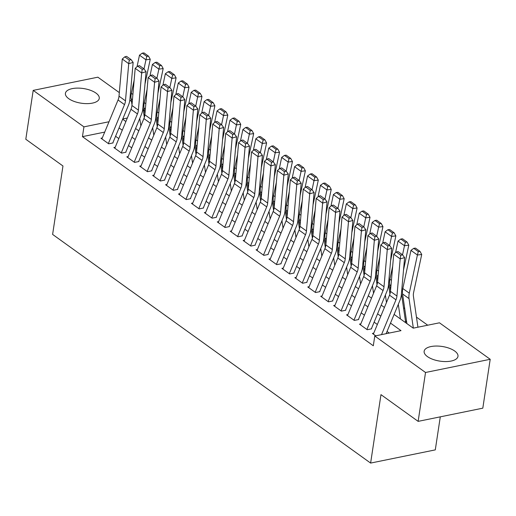 <?xml version="1.0" encoding="UTF-8"?>
<svg xmlns="http://www.w3.org/2000/svg" width="516" height="516" viewBox="0 0 516 516"><rect width="100%" height="100%" fill="white"/><g stroke="black" fill="none" stroke-linecap="round" stroke-linejoin="round"><path stroke-width="0.77" d="M427.422 356.588A17.112 7.418 -171.4 0 1 424.139 351.248A17.112 7.418 -171.4 0 1 436.278 346.043A17.112 7.418 -171.4 0 1 454.693 351.022A17.112 7.418 -171.4 0 1 457.976 356.363A17.112 7.418 -171.4 0 1 445.837 361.568A17.112 7.418 -171.4 0 1 427.422 356.588M68.699 98.653A17.112 7.418 -171.4 0 1 65.416 93.312A17.112 7.418 -171.4 0 1 77.555 88.107A17.112 7.418 -171.4 0 1 95.97 93.086A17.112 7.418 -171.4 0 1 99.259 98.427A17.112 7.418 -171.4 0 1 87.114 103.632A17.112 7.418 -171.4 0 1 68.699 98.653M440.29 416.844L435.291 449.881L370.617 463.078L52.613 234.419L62.965 165.984L25.8 139.262L33.192 90.384L97.866 77.187L119.319 92.616M129.826 100.162L131.49 101.362M143.235 109.805L144.416 110.656M427.719 325.203L416.457 317.108M404.718 308.665L403.531 307.813M394.121 314.412L413.245 328.157L439.464 322.81L490.2 359.291L425.526 372.488L374.784 336.006L401.003 330.653L390.515 323.113M425.526 372.488L418.134 421.366L482.808 408.169L490.2 359.291M373.745 333.162L372.41 333.433L375.719 335.813M360.819 323.867L359.478 324.138L367.237 329.718L371.604 328.827M347.894 314.573L346.552 314.844L354.311 320.423L358.678 319.533M334.968 305.279L333.626 305.549L341.386 311.129L345.752 310.232M322.042 295.984L320.7 296.255L328.453 301.834L332.826 300.938M309.11 286.69L307.775 286.96L315.528 292.54L319.901 291.643M296.184 277.389L294.849 277.666L302.602 283.239L306.975 282.349M283.258 268.094L281.917 268.372L289.676 273.944L294.043 273.054M270.332 258.8L268.991 259.077L276.75 264.65L281.117 263.76M257.407 249.505L256.065 249.783L263.824 255.356L268.191 254.465M244.481 240.211L243.139 240.482L250.892 246.061L255.265 245.171M231.549 230.916L230.213 231.187L237.966 236.767L242.339 235.876M218.623 221.622L217.288 221.893L225.04 227.472L229.414 226.582M205.697 212.328L204.355 212.598L212.115 218.178L216.481 217.288M192.771 203.033L191.43 203.304L199.189 208.883L203.556 207.993M179.845 193.739L178.504 194.01L186.257 199.589L190.63 198.692M166.913 184.444L165.578 184.715L173.331 190.294L177.704 189.398M153.987 175.143L152.652 175.421L160.405 180.993L164.778 180.103M141.061 165.849L139.72 166.126L147.479 171.699L151.846 170.809M128.136 156.554L126.794 156.832L134.553 162.405L138.92 161.514M115.21 147.26L113.868 147.537L121.628 153.11L125.994 152.22M404.763 322.061L406.569 321.694L405.434 320.881M104.716 132.102L82.45 136.643L373.307 345.778L374.784 336.006M389.264 333.052L387.052 331.459M377.351 324.48L374.119 322.165M364.425 315.186L361.194 312.87M351.493 305.891L348.268 303.576M338.567 296.597L335.342 294.275M325.641 287.302L322.416 284.98M312.715 278.008L309.49 275.686M299.79 268.713L296.558 266.391M286.857 259.419L283.632 257.097M273.932 250.125L270.707 247.803M261.006 240.83L257.781 238.508M248.08 231.536L244.855 229.214M235.154 222.235L231.923 219.919M222.228 212.94L218.997 210.625M209.296 203.646L206.071 201.33M196.37 194.351L193.145 192.029M183.444 185.057L180.219 182.735M170.519 175.763L167.294 173.44M157.593 166.468L154.361 164.146M144.667 157.174L141.436 154.852M131.735 147.879L128.51 145.557M118.809 138.585L115.584 136.263M102.284 137.966L100.943 138.236L108.695 143.816L113.069 142.926M418.134 421.366L380.969 394.643L370.617 463.078M82.45 136.643L83.927 126.865L33.192 90.384M109.011 121.75L83.927 126.865M380.814 316.134L377.589 313.818M367.889 306.839L364.657 304.517M354.956 297.545L351.731 295.223M342.031 288.25L338.806 285.929M329.105 278.956L325.88 276.634M316.179 269.662L312.954 267.34M303.253 260.367L300.028 258.045M290.327 251.073L287.096 248.751M277.395 241.778L274.17 239.456M264.469 232.477L261.244 230.162M251.544 223.183L248.319 220.867M238.618 213.888L235.393 211.573M225.692 204.594L222.46 202.272M212.766 195.3L209.535 192.978M199.834 186.005L196.609 183.683M186.908 176.711L183.683 174.389M173.982 167.416L170.757 165.094M161.056 158.122L157.832 155.8M148.131 148.827L144.899 146.505M135.205 139.533L131.973 137.211M122.273 130.232L119.048 127.916M122.66 119.215L125.885 121.537M135.585 128.51L138.81 130.832M148.511 137.804L151.736 140.126M161.437 147.099L164.669 149.421M174.363 156.393L177.594 158.715M187.295 165.694L190.52 168.01M200.221 174.989L203.446 177.304M213.147 184.283L216.372 186.599M226.073 193.577L229.298 195.899M238.998 202.872L242.23 205.194M251.931 212.166L255.156 214.488M264.856 221.461L268.081 223.783M277.782 230.755L281.007 233.077M290.708 240.05L293.933 242.372M303.634 249.344L306.865 251.666M316.56 258.639L319.791 260.961M329.492 267.933L332.717 270.255M342.418 277.234L345.643 279.549M355.343 286.528L358.568 288.844M368.269 295.823L371.494 298.138M381.195 305.117L384.426 307.439M144.893 114.429L143.932 114.623M127.349 118.009L122.769 118.944M101.884 138.92L118.048 99.975A10.971 7.546 125.7 0 0 119.009 96.189L122.266 59.024L128.729 63.674L129.303 60.101L131.07 59.604L126.543 56.354L124.782 56.85L129.303 60.101M108.347 143.564L124.511 104.625A10.971 7.546 125.7 0 0 125.472 100.839L128.729 63.674L133.141 62.43L129.884 99.594A16.454 11.32 -54.3 0 1 128.445 105.277L112.875 142.784M133.141 62.43L131.07 59.604M124.782 56.85L122.266 59.024M144.332 117.377L142.919 107.651M144.996 83.94L150.253 59.282L145.951 59.817L144.009 68.918M139.765 118.448L140.849 125.923M134.154 80.186L131.354 93.331A16.454 11.32 125.7 0 0 131.109 98.762L131.993 104.819M146.815 56.392L148.537 56.179L144.016 52.922L142.293 53.142L146.815 56.392L145.951 59.817L139.488 55.173L137.017 66.738M139.488 55.173L142.293 53.142M148.537 56.179L150.253 59.282M114.81 148.215L130.974 109.269A10.971 7.546 125.7 0 0 131.935 105.483L135.192 68.318L141.661 72.969L142.229 69.396L143.996 68.899L139.475 65.648L137.708 66.145L142.229 69.396M121.279 152.859L137.437 113.92A10.971 7.546 125.7 0 0 138.398 110.134L141.661 72.969L146.073 71.724L142.809 108.889A16.454 11.32 -54.3 0 1 141.371 114.571L125.801 152.085M146.073 71.724L143.996 68.899M137.708 66.145L135.192 68.318M127.742 157.509L143.899 118.564A10.971 7.546 125.7 0 0 144.861 114.778L148.124 77.613L154.587 82.263L155.161 78.69L156.922 78.193L152.401 74.943L150.633 75.439L155.161 78.69M134.205 162.153L150.362 123.214A10.971 7.546 125.7 0 0 151.323 119.428L154.587 82.263L158.999 81.018L155.735 118.183A16.454 11.32 -54.3 0 1 154.297 123.866L138.727 161.379M158.999 81.018L156.922 78.193L158.876 69.112L152.413 64.468L149.943 76.033M150.633 75.439L148.124 77.613M140.668 166.803L156.832 127.865A10.971 7.546 125.7 0 0 157.786 124.079L161.05 86.914L167.513 91.558L168.087 87.984L169.848 87.488L165.326 84.237L163.559 84.734L168.087 87.984M147.131 171.454L163.295 132.509A10.971 7.546 125.7 0 0 164.249 128.723L167.513 91.558L171.925 90.319L168.661 127.484A16.454 11.32 -54.3 0 1 167.223 133.16L151.659 170.673M171.925 90.319L169.848 87.488L171.802 78.406L165.339 73.762L162.875 85.327M163.559 84.734L161.05 86.914M153.594 176.098L169.758 137.159A10.971 7.546 125.7 0 0 170.712 133.373L173.976 96.208L180.439 100.852L181.013 97.279L182.78 96.782L178.252 93.531L176.485 94.028L181.013 97.279M160.057 180.748L176.22 141.803A10.971 7.546 125.7 0 0 177.181 138.017L180.439 100.852L184.851 99.614L181.593 136.779A16.454 11.32 -54.3 0 1 180.155 142.455L164.585 179.968M184.851 99.614L182.78 96.782M176.485 94.028L173.976 96.208M157.264 126.672L155.845 116.945M157.928 93.241L163.179 68.576L158.876 69.112L159.747 65.687L161.469 65.474L156.941 62.217L155.219 62.436L159.747 65.687M152.691 127.742L153.774 135.218M147.079 89.487L144.28 102.626A16.454 11.32 125.7 0 0 144.035 108.057L144.919 114.113M152.413 64.468L155.219 62.436M161.469 65.474L163.179 68.576M170.19 135.966L168.771 126.239M170.854 102.536L176.104 77.871L171.802 78.406L172.673 74.981L174.395 74.768L169.867 71.511L168.145 71.73L172.673 74.981M165.617 137.037L166.707 144.512M160.005 98.782L157.206 111.92A16.454 11.32 125.7 0 0 156.967 117.358L157.844 123.414M165.339 73.762L168.145 71.73M174.395 74.768L176.104 77.871M183.115 145.267L181.696 135.534M183.78 111.83L189.037 87.165L184.728 87.707L182.793 96.802M178.542 146.331L179.632 153.807M172.937 108.076L170.132 121.215A16.454 11.32 125.7 0 0 169.893 126.652L170.77 132.709M185.599 84.276L187.321 84.063L182.793 80.812L181.071 81.025L185.599 84.276L184.728 87.707L178.265 83.057L175.801 94.628M178.265 83.057L181.071 81.025M187.321 84.063L189.037 87.165M196.041 154.561L194.629 144.828M196.706 121.125L201.962 96.46L197.654 97.002L195.719 106.096M191.468 155.626L192.558 163.101M185.863 117.371L183.064 130.509A16.454 11.32 125.7 0 0 182.819 135.947L183.702 142.003M198.525 93.57L200.247 93.357L195.725 90.106L194.003 90.319L198.525 93.57L197.654 97.002L191.191 92.351L188.727 103.922M191.191 92.351L194.003 90.319M200.247 93.357L201.962 96.46M166.52 185.392L182.683 146.454A10.971 7.546 125.7 0 0 183.644 142.668L186.902 105.503L193.365 110.147L193.939 106.58L195.706 106.083L191.178 102.826L189.417 103.323L193.939 106.58M172.983 190.043L189.146 151.098A10.971 7.546 125.7 0 0 190.107 147.312L193.365 110.147L197.776 108.908L194.519 146.073A16.454 11.32 -54.3 0 1 193.081 151.749L177.51 189.262M197.776 108.908L195.706 106.083M189.417 103.323L186.902 105.503M208.967 163.856L207.555 154.123M209.631 130.419L214.888 105.754L210.58 106.296L208.645 115.391M204.394 164.92L205.484 172.396M198.789 126.665L195.99 139.804A16.454 11.32 125.7 0 0 195.745 145.241L196.628 151.298M211.45 102.865L213.173 102.652L208.651 99.401L206.929 99.614L211.45 102.865L210.58 106.296L204.117 101.646L201.653 113.217M204.117 101.646L206.929 99.614M213.173 102.652L214.888 105.754M179.445 194.687L195.609 155.748A10.971 7.546 125.7 0 0 196.57 151.962L199.827 114.797L206.29 119.441L206.864 115.874L208.632 115.378L204.104 112.12L202.343 112.617L206.864 115.874M185.908 199.337L202.072 160.392A10.971 7.546 125.7 0 0 203.033 156.606L206.29 119.441L210.702 118.203L207.445 155.368A16.454 11.32 -54.3 0 1 206.007 161.044L190.436 198.557M210.702 118.203L208.632 115.378M202.343 112.617L199.827 114.797M221.899 173.15L220.48 163.417M222.557 139.713L227.814 115.055L223.512 115.59L221.57 124.685L217.036 121.415L215.269 121.911L219.79 125.169L221.558 124.672L223.634 127.497L220.371 164.662A16.454 11.32 -54.3 0 1 218.932 170.338L203.362 207.851M217.326 174.215L218.41 181.69M211.715 135.96L208.915 149.098A16.454 11.32 125.7 0 0 208.67 154.536L209.554 160.592M224.376 112.159L226.098 111.946L221.577 108.695L219.855 108.908L224.376 112.159L223.512 115.59L217.049 110.94L214.579 122.511M217.049 110.94L219.855 108.908M226.098 111.946L227.814 115.055M192.378 203.981L208.535 165.043A10.971 7.546 125.7 0 0 209.496 161.256L212.753 124.092L219.223 128.736L219.79 125.169M223.634 127.497L219.223 128.736L215.959 165.9A10.971 7.546 125.7 0 1 214.998 169.687L198.841 208.632M215.269 121.911L212.753 124.092M234.825 182.445L233.406 172.712M235.49 149.008L240.74 124.35L236.438 124.885L234.496 133.986M230.252 183.509L231.336 190.985M224.641 145.254L221.841 158.393A16.454 11.32 125.7 0 0 221.603 163.83L222.48 169.887M237.308 121.46L239.031 121.241L234.503 117.99L232.78 118.203L237.308 121.46L236.438 124.885L229.975 120.234L227.511 131.806M229.975 120.234L232.78 118.203M239.031 121.241L240.74 124.35M205.304 213.276L221.461 174.337A10.971 7.546 125.7 0 0 222.422 170.551L225.685 133.386L232.148 138.036L232.722 134.463L234.483 133.966L229.962 130.709L228.195 131.206L232.722 134.463M211.766 217.926L227.93 178.981A10.971 7.546 125.7 0 0 228.885 175.201L232.148 138.036L236.56 136.792L233.297 173.957A16.454 11.32 -54.3 0 1 231.858 179.632L216.294 217.146M236.56 136.792L234.483 133.966M228.195 131.206L225.685 133.386M247.751 191.739L246.332 182.006M248.415 158.302L253.666 133.644L249.363 134.179L247.422 143.28M243.178 192.803L244.268 200.279M237.566 154.548L234.767 167.687A16.454 11.32 125.7 0 0 234.528 173.124L235.406 179.181M250.234 130.754L251.956 130.535L247.428 127.284L245.706 127.497L250.234 130.754L249.363 134.179L242.901 129.529L240.437 141.1M242.901 129.529L245.706 127.497M251.956 130.535L253.666 133.644M218.229 222.577L234.393 183.631A10.971 7.546 125.7 0 0 235.348 179.845L238.611 142.68L245.074 147.331L245.648 143.758L247.409 143.261L242.888 140.01L241.12 140.507L245.648 143.758M224.692 227.221L240.856 188.282A10.971 7.546 125.7 0 0 241.81 184.496L245.074 147.331L249.486 146.086L246.222 183.251A16.454 11.32 -54.3 0 1 244.784 188.933L229.22 226.44M249.486 146.086L247.409 143.261M241.12 140.507L238.611 142.68M260.677 201.034L259.264 191.301M261.341 167.597L266.598 142.938L262.289 143.474L260.354 152.575M256.104 202.104L257.194 209.573M250.499 163.843L247.693 176.988A16.454 11.32 125.7 0 0 247.454 182.419L248.338 188.475M263.16 140.049L264.882 139.83L260.354 136.579L258.632 136.792L263.16 140.049L262.289 143.474L255.826 138.823L253.362 150.395M255.826 138.823L258.632 136.792M264.882 139.83L266.598 142.938M231.155 231.871L247.319 192.926A10.971 7.546 125.7 0 0 248.273 189.14L251.537 151.975L258 156.625L258.574 153.052L260.341 152.555L255.813 149.305L254.053 149.801L258.574 153.052M237.618 236.515L253.782 197.576A10.971 7.546 125.7 0 0 254.743 193.79L258 156.625L262.412 155.381L259.155 192.545A16.454 11.32 -54.3 0 1 257.716 198.228L242.146 235.735M262.412 155.381L260.341 152.555M254.053 149.801L251.537 151.975M273.603 210.328L272.19 200.595M274.267 176.891L279.524 152.233L275.215 152.768L273.28 161.869M269.03 211.399L270.12 218.868M263.424 173.137L260.625 186.282A16.454 11.32 125.7 0 0 260.38 191.713L261.264 197.77M276.086 149.343L277.808 149.13L273.286 145.873L271.564 146.086L276.086 149.343L275.215 152.768L268.752 148.124L266.288 159.689M268.752 148.124L271.564 146.086M277.808 149.13L279.524 152.233M244.081 241.165L260.245 202.22A10.971 7.546 125.7 0 0 261.206 198.434L264.463 161.269L270.926 165.92L271.5 162.346L273.267 161.85L268.739 158.599L266.978 159.096L271.5 162.346M250.544 245.81L266.707 206.871A10.971 7.546 125.7 0 0 267.669 203.085L270.926 165.92L275.338 164.675L272.08 201.84A16.454 11.32 -54.3 0 1 270.642 207.522L255.072 245.029M275.338 164.675L273.267 161.85M266.978 159.096L264.463 161.269M286.528 219.623L285.116 209.896M287.193 186.186L292.449 161.527L288.147 162.063L286.206 171.164M281.955 220.693L283.045 228.169M276.35 182.432L273.551 195.577A16.454 11.32 125.7 0 0 273.306 201.008L274.19 207.064M289.012 158.638L290.734 158.425L286.212 155.168L284.49 155.387L289.012 158.638L288.147 162.063L281.678 157.419L279.214 168.984M281.678 157.419L284.49 155.387M290.734 158.425L292.449 161.527M257.007 250.46L273.17 211.515A10.971 7.546 125.7 0 0 274.131 207.729L277.389 170.564L283.852 175.214L284.426 171.641L286.193 171.144L281.665 167.894L279.904 168.39L284.426 171.641M263.47 255.104L279.633 216.165A10.971 7.546 125.7 0 0 280.594 212.379L283.852 175.214L288.263 173.969L285.006 211.134A16.454 11.32 -54.3 0 1 283.568 216.817L267.998 254.33M288.263 173.969L286.193 171.144M279.904 168.39L277.389 170.564M299.461 228.917L298.042 219.19M300.119 195.487L305.375 170.822L301.073 171.357L299.132 180.458M294.888 229.988L295.971 237.463M289.276 191.733L286.477 204.871A16.454 11.32 125.7 0 0 286.232 210.302L287.115 216.359M301.937 167.932L303.66 167.719L299.138 164.462L297.416 164.681L301.937 167.932L301.073 171.357L294.61 166.713L292.14 178.278M294.61 166.713L297.416 164.681M303.66 167.719L305.375 170.822M269.939 259.754L286.096 220.809A10.971 7.546 125.7 0 0 287.057 217.023L290.321 179.858L296.784 184.509L297.358 180.935L299.119 180.439L294.597 177.188L292.83 177.685L297.358 180.935M276.402 264.398L292.559 225.46A10.971 7.546 125.7 0 0 293.52 221.674L296.784 184.509L301.196 183.264L297.932 220.429A16.454 11.32 -54.3 0 1 296.494 226.111L280.923 263.624M301.196 183.264L299.119 180.439M292.83 177.685L290.321 179.858M282.865 269.049L299.022 230.104A10.971 7.546 125.7 0 0 299.983 226.324L303.247 189.159L309.71 193.803L310.284 190.23L312.045 189.733L307.523 186.482L305.756 186.979L310.284 190.23M289.328 273.699L305.491 234.754A10.971 7.546 125.7 0 0 306.446 230.968L309.71 193.803L314.121 192.565L310.858 229.73A16.454 11.32 -54.3 0 1 309.419 235.406L293.856 272.919M314.121 192.565L312.045 189.733M305.756 186.979L303.247 189.159M295.791 278.343L311.954 239.405A10.971 7.546 125.7 0 0 312.909 235.619L316.173 198.454L322.635 203.098L323.21 199.524L324.97 199.028L320.449 195.777L318.682 196.274L323.21 199.524M302.253 282.994L318.417 244.049A10.971 7.546 125.7 0 0 319.372 240.263L322.635 203.098L327.047 201.859L323.784 239.024A16.454 11.32 -54.3 0 1 322.345 244.7L306.781 282.213M327.047 201.859L324.97 199.028M318.682 196.274L316.173 198.454M308.716 287.638L324.88 248.699A10.971 7.546 125.7 0 0 325.841 244.913L329.098 207.748L335.561 212.392L336.135 208.825L337.903 208.329L333.375 205.071L331.614 205.568L336.135 208.825M315.179 292.288L331.343 253.343A10.971 7.546 125.7 0 0 332.304 249.557L335.561 212.392L339.973 211.154L336.716 248.319A16.454 11.32 -54.3 0 1 335.277 253.995L319.707 291.508M339.973 211.154L337.903 208.329L339.851 199.247L333.388 194.596L330.924 206.168M331.614 205.568L329.098 207.748M321.642 296.932L337.806 257.994A10.971 7.546 125.7 0 0 338.767 254.207L342.024 217.043L348.487 221.686L349.061 218.12L350.828 217.623L346.3 214.366L344.54 214.862L349.061 218.12M328.105 301.583L344.269 262.638A10.971 7.546 125.7 0 0 345.23 258.851L348.487 221.686L352.899 220.448L349.642 257.613A16.454 11.32 -54.3 0 1 348.203 263.289L332.633 300.802M352.899 220.448L350.828 217.623M344.54 214.862L342.024 217.043M334.568 306.227L350.732 267.288A10.971 7.546 125.7 0 0 351.693 263.502L354.95 226.337L361.413 230.981L361.987 227.414L363.754 226.917L359.233 223.66L357.465 224.157L361.987 227.414M341.037 310.877L357.195 271.932A10.971 7.546 125.7 0 0 358.156 268.146L361.413 230.981L365.825 229.743L362.567 266.907A16.454 11.32 -54.3 0 1 361.129 272.583L345.559 310.097M365.825 229.743L363.754 226.917M357.465 224.157L354.95 226.337M347.5 315.521L363.657 276.582A10.971 7.546 125.7 0 0 364.618 272.796L367.882 235.631L374.345 240.282L374.919 236.709L376.68 236.212L372.159 232.955L370.391 233.451L374.919 236.709M353.963 320.172L370.12 281.226A10.971 7.546 125.7 0 0 371.081 277.447L374.345 240.282L378.757 239.037L375.493 276.202A16.454 11.32 -54.3 0 1 374.055 281.878L358.485 319.391M378.757 239.037L376.68 236.212M370.391 233.451L367.882 235.631M360.426 324.822L376.59 285.877A10.971 7.546 125.7 0 0 377.544 282.091L380.808 244.926L387.271 249.576L387.845 246.003L389.606 245.506L385.084 242.256L383.317 242.752L387.845 246.003M366.889 329.466L383.053 290.527A10.971 7.546 125.7 0 0 384.007 286.741L387.271 249.576L391.683 248.331L388.419 285.496A16.454 11.32 -54.3 0 1 386.981 291.179L371.417 328.686M391.683 248.331L389.606 245.506L391.56 236.425L385.097 231.774L382.633 243.346M383.317 242.752L380.808 244.926M373.352 334.116L389.515 295.171A10.971 7.546 125.7 0 0 390.47 291.385L393.734 254.22L400.197 258.871L400.771 255.297L402.538 254.801L398.01 251.55L396.243 252.047L400.771 255.297M381.53 334.626L395.978 299.822A10.971 7.546 125.7 0 0 396.933 296.036L400.197 258.871L404.608 257.626L401.345 294.791A16.454 11.32 -54.3 0 1 399.906 300.473L386.123 333.691M404.608 257.626L402.538 254.801L404.486 245.719L398.023 241.069L395.559 252.64M396.243 252.047L393.734 254.22M312.386 238.211L310.967 228.485M313.051 204.781L318.301 180.116L313.999 180.652L312.057 189.753M307.813 239.282L308.897 246.758M302.202 201.027L299.403 214.166A16.454 11.32 125.7 0 0 299.164 219.603L300.041 225.653M314.87 177.227L316.592 177.014L312.064 173.757L310.342 173.976L314.87 177.227L313.999 180.652L307.536 176.008L305.072 187.572M307.536 176.008L310.342 173.976M316.592 177.014L318.301 180.116M325.312 247.506L323.893 237.779M325.977 214.076L331.233 189.411L326.925 189.946L324.983 199.047M320.739 248.577L321.829 256.052M315.128 210.322L312.328 223.46A16.454 11.32 125.7 0 0 312.09 228.898L312.967 234.954M327.795 186.521L329.518 186.308L324.99 183.057L323.268 183.27L327.795 186.521L326.925 189.946L320.462 185.302L317.998 196.867M320.462 185.302L323.268 183.27M329.518 186.308L331.233 189.411M338.238 256.807L336.825 247.074M338.902 223.37L344.159 198.705L339.851 199.247L340.721 195.816L342.443 195.603L337.922 192.352L336.2 192.565L340.721 195.816M333.665 257.871L334.755 265.347M328.06 219.616L325.254 232.755A16.454 11.32 125.7 0 0 325.015 238.192L325.899 244.249M333.388 194.596L336.2 192.565M342.443 195.603L344.159 198.705M351.164 266.101L349.751 256.368M351.828 232.664L357.085 208L352.776 208.541L350.841 217.636M346.591 267.165L347.681 274.641M340.986 228.91L338.186 242.049A16.454 11.32 125.7 0 0 337.941 247.487L338.825 253.543M353.647 205.11L355.369 204.897L350.848 201.646L349.126 201.859L353.647 205.11L352.776 208.541L346.313 203.891L343.85 215.462M346.313 203.891L349.126 201.859M355.369 204.897L357.085 208M364.09 275.396L362.677 265.663M364.754 241.959L370.011 217.3L365.709 217.836L363.767 226.93M359.523 276.46L360.607 283.935M353.912 238.205L351.112 251.344A16.454 11.32 125.7 0 0 350.867 256.781L351.751 262.838M366.573 214.404L368.295 214.192L363.774 210.941L362.051 211.154L366.573 214.404L365.709 217.836L359.239 213.185L356.775 224.757M359.239 213.185L362.051 211.154M368.295 214.192L370.011 217.3M377.022 284.69L375.603 274.957M377.68 251.253L382.937 226.595L378.634 227.13L376.693 236.225M372.449 285.754L373.532 293.23M366.837 247.499L364.038 260.638A16.454 11.32 125.7 0 0 363.793 266.075L364.677 272.132M379.505 223.705L381.227 223.486L376.699 220.235L374.977 220.448L379.505 223.705L378.634 227.13L372.171 222.48L369.701 234.051M372.171 222.48L374.977 220.448M381.227 223.486L382.937 226.595M389.948 293.985L388.529 284.252M390.612 260.548L395.862 235.889L391.56 236.425L392.431 233L394.153 232.78L389.625 229.53L387.903 229.743L392.431 233M385.375 295.049L386.465 302.524M379.763 256.794L376.964 269.933A16.454 11.32 125.7 0 0 376.725 275.37L377.602 281.426M385.097 231.774L387.903 229.743M394.153 232.78L395.862 235.889M405.582 321.894A7.682 5.283 125.7 0 0 405.557 321.732L401.454 293.546M403.538 269.842L408.795 245.184L404.486 245.719L405.357 242.294L407.079 242.075L402.551 238.824L400.829 239.037L405.357 242.294M398.3 304.35L400.422 318.94M392.689 266.088L389.89 279.233A16.454 11.32 125.7 0 0 389.651 284.664L390.528 290.721M398.023 241.069L400.829 239.037M407.079 242.075L408.795 245.184M417.928 327.202L413.426 296.261A10.971 7.546 -54.3 0 1 413.587 292.637L421.72 254.478L417.412 255.014L409.285 293.172A16.454 11.32 125.7 0 0 409.04 298.609L413.335 328.137M418.283 251.589L420.005 251.376L415.483 248.119L413.761 248.331L418.283 251.589L417.412 255.014L410.949 250.37L402.822 288.528A16.454 11.32 125.7 0 0 402.577 293.959L406.885 323.59M410.949 250.37L413.761 248.331M420.005 251.376L421.72 254.478M118.048 99.975L124.511 104.625M119.009 96.189L125.472 100.839M132.902 94.441L131.354 93.331M132.438 99.717L131.109 98.762M130.974 109.269L137.437 113.92M131.935 105.483L138.398 110.134M143.899 118.564L150.362 123.214M144.861 114.778L151.323 119.428M156.832 127.865L163.295 132.509M157.786 124.079L164.249 128.723M169.758 137.159L176.22 141.803M170.712 133.373L177.181 138.017M145.828 103.742L144.28 102.626M145.37 109.018L144.035 108.057M158.754 113.036L157.206 111.92M158.296 118.312L156.967 117.358M171.686 122.331L170.132 121.215M171.222 127.607L169.893 126.652M184.612 131.625L183.064 130.509M184.148 136.901L182.819 135.947M182.683 146.454L189.146 151.098M183.644 142.668L190.107 147.312M197.538 140.92L195.99 139.804M197.073 146.196L195.745 145.241M195.609 155.748L202.072 160.392M196.57 151.962L203.033 156.606M210.464 150.214L208.915 149.098M209.999 155.49L208.67 154.536M208.535 165.043L214.998 169.687M209.496 161.256L215.959 165.9M223.389 159.508L221.841 158.393M222.931 164.785L221.603 163.83M221.461 174.337L227.93 178.981M222.422 170.551L228.885 175.201M236.315 168.803L234.767 167.687M235.857 174.079L234.528 173.124M234.393 183.631L240.856 188.282M235.348 179.845L241.81 184.496M249.247 178.097L247.693 176.988M248.783 183.374L247.454 182.419M247.319 192.926L253.782 197.576M248.273 189.14L254.743 193.79M262.173 187.392L260.625 186.282M261.709 192.668L260.38 191.713M260.245 202.22L266.707 206.871M261.206 198.434L267.669 203.085M275.099 196.686L273.551 195.577M274.635 201.962L273.306 201.008M273.17 211.515L279.633 216.165M274.131 207.729L280.594 212.379M288.025 205.987L286.477 204.871M287.56 211.263L286.232 210.302M286.096 220.809L292.559 225.46M287.057 217.023L293.52 221.674M299.022 230.104L305.491 234.754M299.983 226.324L306.446 230.968M311.954 239.405L318.417 244.049M312.909 235.619L319.372 240.263M324.88 248.699L331.343 253.343M325.841 244.913L332.304 249.557M337.806 257.994L344.269 262.638M338.767 254.207L345.23 258.851M350.732 267.288L357.195 271.932M351.693 263.502L358.156 268.146M363.657 276.582L370.12 281.226M364.618 272.796L371.081 277.447M376.59 285.877L383.053 290.527M377.544 282.091L384.007 286.741M389.515 295.171L395.978 299.822M390.47 291.385L396.933 296.036M300.951 215.282L299.403 214.166M300.493 220.558L299.164 219.603M313.883 224.576L312.328 223.46M313.418 229.852L312.09 228.898M326.809 233.871L325.254 232.755M326.344 239.147L325.015 238.192M339.734 243.165L338.186 242.049M339.27 248.441L337.941 247.487M352.66 252.459L351.112 251.344M352.196 257.736L350.867 256.781M365.586 261.754L364.038 260.638M365.122 267.03L363.793 266.075M378.512 271.048L376.964 269.933M378.054 276.324L376.725 275.37M391.444 280.343L389.89 279.233M390.98 285.619L389.651 284.664M409.285 293.172L402.822 288.528M409.04 298.609L402.577 293.959"/></g></svg>
